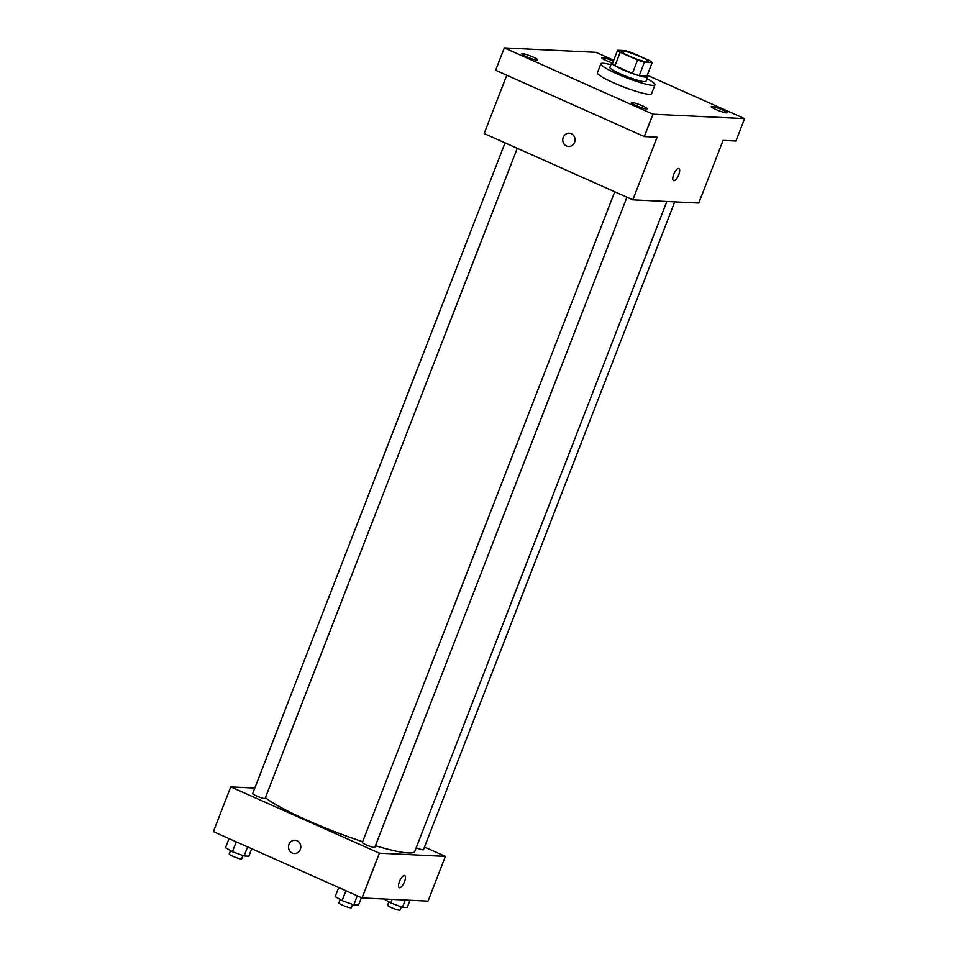 <?xml version="1.0" encoding="UTF-8"?>
<svg xmlns="http://www.w3.org/2000/svg" width="958" height="958" viewBox="0 0 958 958"><rect width="100%" height="100%" fill="white"/><g stroke="black" fill="none" stroke-linecap="round" stroke-linejoin="round"><path stroke-width="1.44" d="M640.375 56.69A14.514 1.868 -158.8 0 1 648.41 61.671A14.514 1.868 -158.8 0 1 634.196 58.163A14.514 1.868 -158.8 0 1 621.335 51.169A14.514 1.868 -158.8 0 1 640.375 56.69M625.311 50.618L617.599 50.247A18.741 2.407 -158.8 0 0 620.221 52.259L637.609 60.007A18.741 2.407 -158.8 0 0 644.435 62.222L652.159 62.593A18.741 2.407 -158.8 0 0 649.524 60.582L632.136 52.834A18.741 2.407 -158.8 0 0 625.311 50.618M644.435 62.222L639.225 75.646L646.949 76.017L652.159 62.593M639.225 75.646A18.741 2.407 -158.8 0 1 632.4 73.431L637.609 60.007M617.599 50.247L612.39 63.671A18.741 2.407 -158.8 0 0 615.024 65.683L632.4 73.431M612.857 62.474A19.364 2.491 21.2 0 0 611.623 62.845A19.364 2.491 21.2 0 0 625.478 70.844A19.364 2.491 21.2 0 0 646.183 77.215A19.364 2.491 21.2 0 0 647.716 76.844A19.364 2.491 21.2 0 0 647.057 75.742M647.716 76.844L645.979 81.322A19.364 2.491 -158.8 0 1 644.447 81.681A19.364 2.491 -158.8 0 1 623.742 75.323A19.364 2.491 -158.8 0 1 609.887 67.323L611.623 62.845M615.024 65.683L620.221 52.259M646.985 78.736A29.039 3.724 -158.8 0 1 655.009 84.819A29.039 3.724 -158.8 0 1 626.58 77.802A29.039 3.724 -158.8 0 1 600.858 63.815A29.039 3.724 -158.8 0 1 610.893 64.725M655.009 84.819L651.536 93.776A29.039 3.724 -158.8 0 1 623.107 86.747A29.039 3.724 -158.8 0 1 597.385 72.772L600.858 63.815M522.517 53.66A8.478 1.09 -158.8 0 1 531.594 56.438A8.478 1.09 -158.8 0 1 537.666 59.947A8.478 1.09 -158.8 0 1 529.367 57.899A8.478 1.09 -158.8 0 1 521.847 53.816A8.478 1.09 -158.8 0 1 522.517 53.66M611.707 62.713A8.478 1.09 -158.8 0 1 601.576 57.684A8.478 1.09 -158.8 0 1 602.247 57.528A8.478 1.09 -158.8 0 1 613.348 61.204M711.926 106.434A8.478 1.09 -158.8 0 1 720.991 109.224A8.478 1.09 -158.8 0 1 727.074 112.733A8.478 1.09 -158.8 0 1 718.763 110.673A8.478 1.09 -158.8 0 1 711.255 106.589A8.478 1.09 -158.8 0 1 711.926 106.434M632.196 102.566A8.478 1.09 -158.8 0 1 641.273 105.356A8.478 1.09 -158.8 0 1 647.345 108.853A8.478 1.09 -158.8 0 1 639.046 106.805A8.478 1.09 -158.8 0 1 631.526 102.722A8.478 1.09 -158.8 0 1 632.196 102.566M613.707 60.27L595.948 52.343L504.315 47.9L652.973 114.194L744.606 118.636L647.249 75.227M506.77 75.239L484.161 133.545L632.819 199.839L698.801 203.048L723.098 140.395L735.936 141.018L744.606 118.636M504.315 47.9L495.633 70.269L644.291 136.563L652.973 114.194M644.291 136.563L657.116 137.186L632.819 199.839M678.935 168.512A6.658 2.371 -66 0 1 678.743 174.715A6.658 2.371 -66 0 1 673.51 180.667A6.658 2.371 -66 0 1 674.061 173.626A6.658 2.371 -66 0 1 678.935 168.512A6.658 2.371 -66 0 1 678.743 174.715A6.658 2.371 -66 0 1 673.51 180.667M571.291 133.689A6.658 6.155 92.8 0 1 568.585 146.49A6.658 6.155 92.8 0 1 562.753 139.545A6.658 6.155 92.8 0 1 571.291 133.689M568.585 146.49A6.658 6.155 92.8 0 1 562.753 139.545A6.658 6.155 92.8 0 1 569.232 133.198M666.852 201.491L414.778 851.387A82.28 10.562 -158.8 0 1 375.404 845.734M362.639 841.711A82.28 10.562 -158.8 0 1 265.414 797.655M626.951 197.216L374.794 847.327A6.682 0.862 -158.8 0 1 368.255 845.71A6.682 0.862 -158.8 0 1 362.34 842.489L614.737 191.78M674.743 201.875L423.472 849.686A6.682 0.862 -158.8 0 1 416.179 847.77M517.272 148.31L265.115 798.421A6.682 0.862 -158.8 0 1 258.576 796.805A6.682 0.862 -158.8 0 1 252.661 793.583L505.058 142.862M254.804 788.063L230.746 786.889L379.404 853.183L445.386 856.38L424.49 847.064M230.746 786.889L213.394 831.64L362.052 897.933L379.404 853.183M362.052 897.933L428.034 901.131L445.386 856.38M404.695 875.552A6.658 2.371 -66 0 1 404.504 881.755A6.658 2.371 -66 0 1 399.27 887.707A6.658 2.371 -66 0 1 399.809 880.665A6.658 2.371 -66 0 1 404.695 875.552A6.658 2.371 -66 0 1 404.504 881.755A6.658 2.371 -66 0 1 399.27 887.707M297.052 840.729A6.658 6.155 92.8 0 1 294.334 853.53A6.658 6.155 92.8 0 1 288.514 846.585A6.658 6.155 92.8 0 1 297.052 840.729M294.346 853.53A6.658 6.155 92.8 0 1 288.514 846.585A6.658 6.155 92.8 0 1 294.98 840.238M229.034 838.621L225.525 847.674L232.435 851.71L244.098 855.961L248.864 856.201L251.75 848.752M232.435 851.71L236.255 841.831M244.098 855.961L247.619 846.908M242.961 855.542L241.679 858.823A6.682 0.862 -158.8 0 1 235.141 857.206A6.682 0.862 -158.8 0 1 229.225 853.997L230.543 850.608M383.954 898.999L390.792 902.975L402.456 907.238L407.222 907.465L410.012 900.257M390.792 902.975L392.181 899.394M402.456 907.238L405.258 900.029M401.318 906.819L400.037 910.1A6.682 0.862 -158.8 0 1 393.499 908.483A6.682 0.862 -158.8 0 1 387.583 905.274L388.9 901.885M338.713 887.527L335.192 896.592L342.102 900.616L353.777 904.879L358.543 905.106L361.429 897.658M342.102 900.616L345.934 890.748M353.777 904.879L357.298 895.814M352.628 904.46L351.358 907.741A6.682 0.862 -158.8 0 1 344.82 906.124A6.682 0.862 -158.8 0 1 338.904 902.903L340.222 899.514"/></g></svg>
